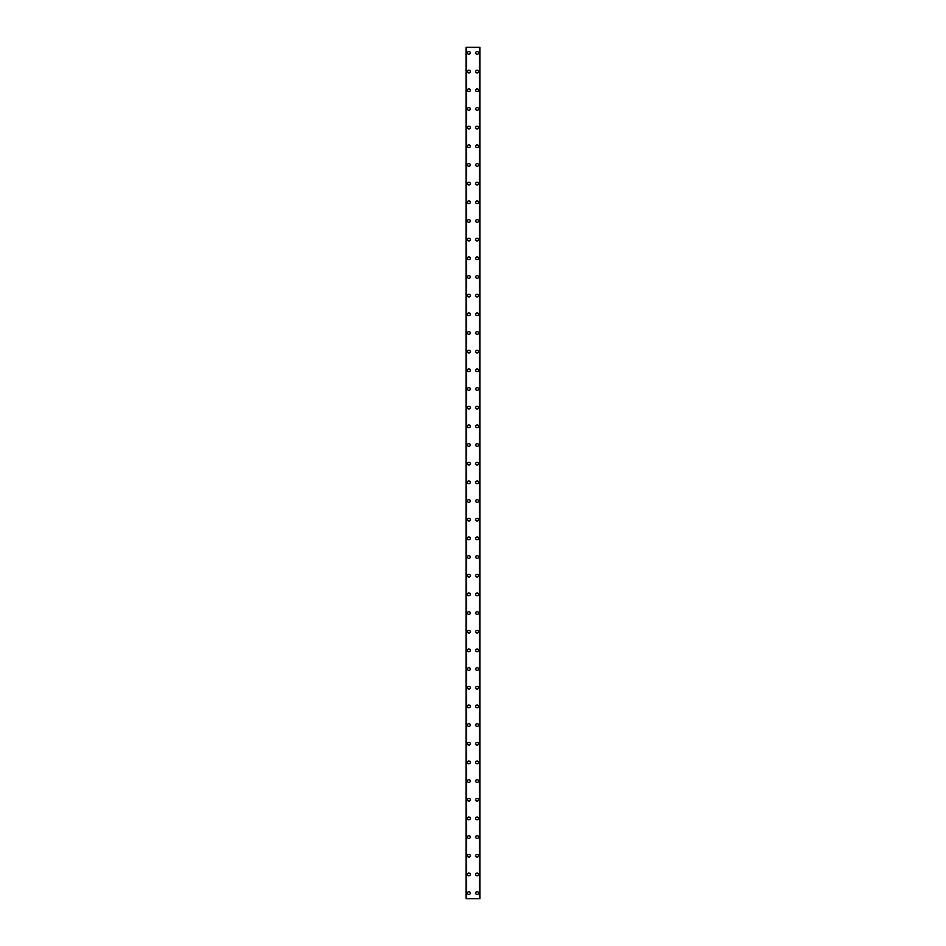 <?xml version="1.0" encoding="UTF-8"?>
<svg xmlns="http://www.w3.org/2000/svg" width="946" height="946" viewBox="0 0 946 946"><rect width="100%" height="100%" fill="white"/><g stroke="black" fill="none" stroke-linecap="round" stroke-linejoin="round"><path stroke-width="1.42" d="M467.49 893.095A1.395 1.395 0 0 1 468.897 891.7A1.395 1.395 0 0 1 470.292 893.095A1.395 1.395 0 0 1 468.897 894.502A1.395 1.395 0 0 1 467.49 893.095M467.49 874.423A1.395 1.395 0 0 1 468.897 873.028A1.395 1.395 0 0 1 470.292 874.423A1.395 1.395 0 0 1 468.897 875.83A1.395 1.395 0 0 1 467.49 874.423M467.49 855.752A1.395 1.395 0 0 1 468.897 854.356A1.395 1.395 0 0 1 470.292 855.752A1.395 1.395 0 0 1 468.897 857.159A1.395 1.395 0 0 1 467.49 855.752M467.49 837.08A1.395 1.395 0 0 1 468.897 835.685A1.395 1.395 0 0 1 470.292 837.08A1.395 1.395 0 0 1 468.897 838.487A1.395 1.395 0 0 1 467.49 837.08M467.49 818.42A1.395 1.395 0 0 1 468.897 817.013A1.395 1.395 0 0 1 470.292 818.42A1.395 1.395 0 0 1 468.897 819.815A1.395 1.395 0 0 1 467.49 818.42M467.49 799.748A1.395 1.395 0 0 1 468.897 798.341A1.395 1.395 0 0 1 470.292 799.748A1.395 1.395 0 0 1 468.897 801.144A1.395 1.395 0 0 1 467.49 799.748M467.49 781.077A1.395 1.395 0 0 1 468.897 779.67A1.395 1.395 0 0 1 470.292 781.077A1.395 1.395 0 0 1 468.897 782.472A1.395 1.395 0 0 1 467.49 781.077M467.49 762.405A1.395 1.395 0 0 1 468.897 760.998A1.395 1.395 0 0 1 470.292 762.405A1.395 1.395 0 0 1 468.897 763.8A1.395 1.395 0 0 1 467.49 762.405M467.49 743.733A1.395 1.395 0 0 1 468.897 742.326A1.395 1.395 0 0 1 470.292 743.733A1.395 1.395 0 0 1 468.897 745.129A1.395 1.395 0 0 1 467.49 743.733M467.49 725.062A1.395 1.395 0 0 1 468.897 723.655A1.395 1.395 0 0 1 470.292 725.062A1.395 1.395 0 0 1 468.897 726.457A1.395 1.395 0 0 1 467.49 725.062M467.49 706.39A1.395 1.395 0 0 1 468.897 704.983A1.395 1.395 0 0 1 470.292 706.39A1.395 1.395 0 0 1 468.897 707.785A1.395 1.395 0 0 1 467.49 706.39M467.49 687.718A1.395 1.395 0 0 1 468.897 686.311A1.395 1.395 0 0 1 470.292 687.718A1.395 1.395 0 0 1 468.897 689.114A1.395 1.395 0 0 1 467.49 687.718M467.49 669.047A1.395 1.395 0 0 1 468.897 667.651A1.395 1.395 0 0 1 470.292 669.047A1.395 1.395 0 0 1 468.897 670.442A1.395 1.395 0 0 1 467.49 669.047M467.49 650.375A1.395 1.395 0 0 1 468.897 648.98A1.395 1.395 0 0 1 470.292 650.375A1.395 1.395 0 0 1 468.897 651.77A1.395 1.395 0 0 1 467.49 650.375M467.49 631.703A1.395 1.395 0 0 1 468.897 630.308A1.395 1.395 0 0 1 470.292 631.703A1.395 1.395 0 0 1 468.897 633.099A1.395 1.395 0 0 1 467.49 631.703M467.49 613.032A1.395 1.395 0 0 1 468.897 611.636A1.395 1.395 0 0 1 470.292 613.032A1.395 1.395 0 0 1 468.897 614.439A1.395 1.395 0 0 1 467.49 613.032M467.49 594.36A1.395 1.395 0 0 1 468.897 592.965A1.395 1.395 0 0 1 470.292 594.36A1.395 1.395 0 0 1 468.897 595.767A1.395 1.395 0 0 1 467.49 594.36M467.49 575.688A1.395 1.395 0 0 1 468.897 574.293A1.395 1.395 0 0 1 470.292 575.688A1.395 1.395 0 0 1 468.897 577.095A1.395 1.395 0 0 1 467.49 575.688M467.49 557.017A1.395 1.395 0 0 1 468.897 555.621A1.395 1.395 0 0 1 470.292 557.017A1.395 1.395 0 0 1 468.897 558.424A1.395 1.395 0 0 1 467.49 557.017M467.49 538.345A1.395 1.395 0 0 1 468.897 536.95A1.395 1.395 0 0 1 470.292 538.345A1.395 1.395 0 0 1 468.897 539.752A1.395 1.395 0 0 1 467.49 538.345M467.49 519.673A1.395 1.395 0 0 1 468.897 518.278A1.395 1.395 0 0 1 470.292 519.673A1.395 1.395 0 0 1 468.897 521.08A1.395 1.395 0 0 1 467.49 519.673M467.49 501.002A1.395 1.395 0 0 1 468.897 499.606A1.395 1.395 0 0 1 470.292 501.002A1.395 1.395 0 0 1 468.897 502.409A1.395 1.395 0 0 1 467.49 501.002M467.49 482.33A1.395 1.395 0 0 1 468.897 480.935A1.395 1.395 0 0 1 470.292 482.33A1.395 1.395 0 0 1 468.897 483.737A1.395 1.395 0 0 1 467.49 482.33M467.49 463.67A1.395 1.395 0 0 1 468.897 462.263A1.395 1.395 0 0 1 470.292 463.67A1.395 1.395 0 0 1 468.897 465.065A1.395 1.395 0 0 1 467.49 463.67M467.49 444.998A1.395 1.395 0 0 1 468.897 443.591A1.395 1.395 0 0 1 470.292 444.998A1.395 1.395 0 0 1 468.897 446.394A1.395 1.395 0 0 1 467.49 444.998M467.49 426.327A1.395 1.395 0 0 1 468.897 424.92A1.395 1.395 0 0 1 470.292 426.327A1.395 1.395 0 0 1 468.897 427.722A1.395 1.395 0 0 1 467.49 426.327M467.49 407.655A1.395 1.395 0 0 1 468.897 406.248A1.395 1.395 0 0 1 470.292 407.655A1.395 1.395 0 0 1 468.897 409.05A1.395 1.395 0 0 1 467.49 407.655M467.49 388.983A1.395 1.395 0 0 1 468.897 387.576A1.395 1.395 0 0 1 470.292 388.983A1.395 1.395 0 0 1 468.897 390.379A1.395 1.395 0 0 1 467.49 388.983M467.49 370.312A1.395 1.395 0 0 1 468.897 368.905A1.395 1.395 0 0 1 470.292 370.312A1.395 1.395 0 0 1 468.897 371.707A1.395 1.395 0 0 1 467.49 370.312M467.49 351.64A1.395 1.395 0 0 1 468.897 350.233A1.395 1.395 0 0 1 470.292 351.64A1.395 1.395 0 0 1 468.897 353.035A1.395 1.395 0 0 1 467.49 351.64M467.49 332.968A1.395 1.395 0 0 1 468.897 331.561A1.395 1.395 0 0 1 470.292 332.968A1.395 1.395 0 0 1 468.897 334.364A1.395 1.395 0 0 1 467.49 332.968M467.49 314.297A1.395 1.395 0 0 1 468.897 312.901A1.395 1.395 0 0 1 470.292 314.297A1.395 1.395 0 0 1 468.897 315.692A1.395 1.395 0 0 1 467.49 314.297M467.49 295.625A1.395 1.395 0 0 1 468.897 294.23A1.395 1.395 0 0 1 470.292 295.625A1.395 1.395 0 0 1 468.897 297.02A1.395 1.395 0 0 1 467.49 295.625M467.49 276.953A1.395 1.395 0 0 1 468.897 275.558A1.395 1.395 0 0 1 470.292 276.953A1.395 1.395 0 0 1 468.897 278.349A1.395 1.395 0 0 1 467.49 276.953M467.49 258.282A1.395 1.395 0 0 1 468.897 256.886A1.395 1.395 0 0 1 470.292 258.282A1.395 1.395 0 0 1 468.897 259.689A1.395 1.395 0 0 1 467.49 258.282M467.49 239.61A1.395 1.395 0 0 1 468.897 238.215A1.395 1.395 0 0 1 470.292 239.61A1.395 1.395 0 0 1 468.897 241.017A1.395 1.395 0 0 1 467.49 239.61M467.49 220.938A1.395 1.395 0 0 1 468.897 219.543A1.395 1.395 0 0 1 470.292 220.938A1.395 1.395 0 0 1 468.897 222.345A1.395 1.395 0 0 1 467.49 220.938M467.49 202.267A1.395 1.395 0 0 1 468.897 200.871A1.395 1.395 0 0 1 470.292 202.267A1.395 1.395 0 0 1 468.897 203.674A1.395 1.395 0 0 1 467.49 202.267M467.49 183.595A1.395 1.395 0 0 1 468.897 182.2A1.395 1.395 0 0 1 470.292 183.595A1.395 1.395 0 0 1 468.897 185.002A1.395 1.395 0 0 1 467.49 183.595M467.49 164.923A1.395 1.395 0 0 1 468.897 163.528A1.395 1.395 0 0 1 470.292 164.923A1.395 1.395 0 0 1 468.897 166.33A1.395 1.395 0 0 1 467.49 164.923M467.49 146.252A1.395 1.395 0 0 1 468.897 144.856A1.395 1.395 0 0 1 470.292 146.252A1.395 1.395 0 0 1 468.897 147.659A1.395 1.395 0 0 1 467.49 146.252M467.49 127.58A1.395 1.395 0 0 1 468.897 126.185A1.395 1.395 0 0 1 470.292 127.58A1.395 1.395 0 0 1 468.897 128.987A1.395 1.395 0 0 1 467.49 127.58M467.49 108.92A1.395 1.395 0 0 1 468.897 107.513A1.395 1.395 0 0 1 470.292 108.92A1.395 1.395 0 0 1 468.897 110.315A1.395 1.395 0 0 1 467.49 108.92M467.49 90.248A1.395 1.395 0 0 1 468.897 88.841A1.395 1.395 0 0 1 470.292 90.248A1.395 1.395 0 0 1 468.897 91.644A1.395 1.395 0 0 1 467.49 90.248M467.49 71.577A1.395 1.395 0 0 1 468.897 70.17A1.395 1.395 0 0 1 470.292 71.577A1.395 1.395 0 0 1 468.897 72.972A1.395 1.395 0 0 1 467.49 71.577M467.49 52.905A1.395 1.395 0 0 1 468.897 51.498A1.395 1.395 0 0 1 470.292 52.905A1.395 1.395 0 0 1 468.897 54.3A1.395 1.395 0 0 1 467.49 52.905M475.708 893.095A1.395 1.395 0 0 1 477.103 891.7A1.395 1.395 0 0 1 478.51 893.095A1.395 1.395 0 0 1 477.103 894.502A1.395 1.395 0 0 1 475.708 893.095M475.708 874.423A1.395 1.395 0 0 1 477.103 873.028A1.395 1.395 0 0 1 478.51 874.423A1.395 1.395 0 0 1 477.103 875.83A1.395 1.395 0 0 1 475.708 874.423M475.708 855.752A1.395 1.395 0 0 1 477.103 854.356A1.395 1.395 0 0 1 478.51 855.752A1.395 1.395 0 0 1 477.103 857.159A1.395 1.395 0 0 1 475.708 855.752M475.708 837.08A1.395 1.395 0 0 1 477.103 835.685A1.395 1.395 0 0 1 478.51 837.08A1.395 1.395 0 0 1 477.103 838.487A1.395 1.395 0 0 1 475.708 837.08M475.708 818.42A1.395 1.395 0 0 1 477.103 817.013A1.395 1.395 0 0 1 478.51 818.42A1.395 1.395 0 0 1 477.103 819.815A1.395 1.395 0 0 1 475.708 818.42M475.708 799.748A1.395 1.395 0 0 1 477.103 798.341A1.395 1.395 0 0 1 478.51 799.748A1.395 1.395 0 0 1 477.103 801.144A1.395 1.395 0 0 1 475.708 799.748M475.708 781.077A1.395 1.395 0 0 1 477.103 779.67A1.395 1.395 0 0 1 478.51 781.077A1.395 1.395 0 0 1 477.103 782.472A1.395 1.395 0 0 1 475.708 781.077M475.708 762.405A1.395 1.395 0 0 1 477.103 760.998A1.395 1.395 0 0 1 478.51 762.405A1.395 1.395 0 0 1 477.103 763.8A1.395 1.395 0 0 1 475.708 762.405M475.708 743.733A1.395 1.395 0 0 1 477.103 742.326A1.395 1.395 0 0 1 478.51 743.733A1.395 1.395 0 0 1 477.103 745.129A1.395 1.395 0 0 1 475.708 743.733M475.708 725.062A1.395 1.395 0 0 1 477.103 723.655A1.395 1.395 0 0 1 478.51 725.062A1.395 1.395 0 0 1 477.103 726.457A1.395 1.395 0 0 1 475.708 725.062M475.708 706.39A1.395 1.395 0 0 1 477.103 704.983A1.395 1.395 0 0 1 478.51 706.39A1.395 1.395 0 0 1 477.103 707.785A1.395 1.395 0 0 1 475.708 706.39M475.708 687.718A1.395 1.395 0 0 1 477.103 686.311A1.395 1.395 0 0 1 478.51 687.718A1.395 1.395 0 0 1 477.103 689.114A1.395 1.395 0 0 1 475.708 687.718M475.708 669.047A1.395 1.395 0 0 1 477.103 667.651A1.395 1.395 0 0 1 478.51 669.047A1.395 1.395 0 0 1 477.103 670.442A1.395 1.395 0 0 1 475.708 669.047M475.708 650.375A1.395 1.395 0 0 1 477.103 648.98A1.395 1.395 0 0 1 478.51 650.375A1.395 1.395 0 0 1 477.103 651.77A1.395 1.395 0 0 1 475.708 650.375M475.708 631.703A1.395 1.395 0 0 1 477.103 630.308A1.395 1.395 0 0 1 478.51 631.703A1.395 1.395 0 0 1 477.103 633.099A1.395 1.395 0 0 1 475.708 631.703M475.708 613.032A1.395 1.395 0 0 1 477.103 611.636A1.395 1.395 0 0 1 478.51 613.032A1.395 1.395 0 0 1 477.103 614.439A1.395 1.395 0 0 1 475.708 613.032M475.708 594.36A1.395 1.395 0 0 1 477.103 592.965A1.395 1.395 0 0 1 478.51 594.36A1.395 1.395 0 0 1 477.103 595.767A1.395 1.395 0 0 1 475.708 594.36M475.708 575.688A1.395 1.395 0 0 1 477.103 574.293A1.395 1.395 0 0 1 478.51 575.688A1.395 1.395 0 0 1 477.103 577.095A1.395 1.395 0 0 1 475.708 575.688M475.708 557.017A1.395 1.395 0 0 1 477.103 555.621A1.395 1.395 0 0 1 478.51 557.017A1.395 1.395 0 0 1 477.103 558.424A1.395 1.395 0 0 1 475.708 557.017M475.708 538.345A1.395 1.395 0 0 1 477.103 536.95A1.395 1.395 0 0 1 478.51 538.345A1.395 1.395 0 0 1 477.103 539.752A1.395 1.395 0 0 1 475.708 538.345M475.708 519.673A1.395 1.395 0 0 1 477.103 518.278A1.395 1.395 0 0 1 478.51 519.673A1.395 1.395 0 0 1 477.103 521.08A1.395 1.395 0 0 1 475.708 519.673M475.708 501.002A1.395 1.395 0 0 1 477.103 499.606A1.395 1.395 0 0 1 478.51 501.002A1.395 1.395 0 0 1 477.103 502.409A1.395 1.395 0 0 1 475.708 501.002M475.708 482.33A1.395 1.395 0 0 1 477.103 480.935A1.395 1.395 0 0 1 478.51 482.33A1.395 1.395 0 0 1 477.103 483.737A1.395 1.395 0 0 1 475.708 482.33M475.708 463.67A1.395 1.395 0 0 1 477.103 462.263A1.395 1.395 0 0 1 478.51 463.67A1.395 1.395 0 0 1 477.103 465.065A1.395 1.395 0 0 1 475.708 463.67M475.708 444.998A1.395 1.395 0 0 1 477.103 443.591A1.395 1.395 0 0 1 478.51 444.998A1.395 1.395 0 0 1 477.103 446.394A1.395 1.395 0 0 1 475.708 444.998M475.708 426.327A1.395 1.395 0 0 1 477.103 424.92A1.395 1.395 0 0 1 478.51 426.327A1.395 1.395 0 0 1 477.103 427.722A1.395 1.395 0 0 1 475.708 426.327M475.708 407.655A1.395 1.395 0 0 1 477.103 406.248A1.395 1.395 0 0 1 478.51 407.655A1.395 1.395 0 0 1 477.103 409.05A1.395 1.395 0 0 1 475.708 407.655M475.708 388.983A1.395 1.395 0 0 1 477.103 387.576A1.395 1.395 0 0 1 478.51 388.983A1.395 1.395 0 0 1 477.103 390.379A1.395 1.395 0 0 1 475.708 388.983M475.708 370.312A1.395 1.395 0 0 1 477.103 368.905A1.395 1.395 0 0 1 478.51 370.312A1.395 1.395 0 0 1 477.103 371.707A1.395 1.395 0 0 1 475.708 370.312M475.708 351.64A1.395 1.395 0 0 1 477.103 350.233A1.395 1.395 0 0 1 478.51 351.64A1.395 1.395 0 0 1 477.103 353.035A1.395 1.395 0 0 1 475.708 351.64M475.708 332.968A1.395 1.395 0 0 1 477.103 331.561A1.395 1.395 0 0 1 478.51 332.968A1.395 1.395 0 0 1 477.103 334.364A1.395 1.395 0 0 1 475.708 332.968M475.708 314.297A1.395 1.395 0 0 1 477.103 312.901A1.395 1.395 0 0 1 478.51 314.297A1.395 1.395 0 0 1 477.103 315.692A1.395 1.395 0 0 1 475.708 314.297M475.708 295.625A1.395 1.395 0 0 1 477.103 294.23A1.395 1.395 0 0 1 478.51 295.625A1.395 1.395 0 0 1 477.103 297.02A1.395 1.395 0 0 1 475.708 295.625M475.708 276.953A1.395 1.395 0 0 1 477.103 275.558A1.395 1.395 0 0 1 478.51 276.953A1.395 1.395 0 0 1 477.103 278.349A1.395 1.395 0 0 1 475.708 276.953M475.708 258.282A1.395 1.395 0 0 1 477.103 256.886A1.395 1.395 0 0 1 478.51 258.282A1.395 1.395 0 0 1 477.103 259.689A1.395 1.395 0 0 1 475.708 258.282M475.708 239.61A1.395 1.395 0 0 1 477.103 238.215A1.395 1.395 0 0 1 478.51 239.61A1.395 1.395 0 0 1 477.103 241.017A1.395 1.395 0 0 1 475.708 239.61M475.708 220.938A1.395 1.395 0 0 1 477.103 219.543A1.395 1.395 0 0 1 478.51 220.938A1.395 1.395 0 0 1 477.103 222.345A1.395 1.395 0 0 1 475.708 220.938M475.708 202.267A1.395 1.395 0 0 1 477.103 200.871A1.395 1.395 0 0 1 478.51 202.267A1.395 1.395 0 0 1 477.103 203.674A1.395 1.395 0 0 1 475.708 202.267M475.708 183.595A1.395 1.395 0 0 1 477.103 182.2A1.395 1.395 0 0 1 478.51 183.595A1.395 1.395 0 0 1 477.103 185.002A1.395 1.395 0 0 1 475.708 183.595M475.708 164.923A1.395 1.395 0 0 1 477.103 163.528A1.395 1.395 0 0 1 478.51 164.923A1.395 1.395 0 0 1 477.103 166.33A1.395 1.395 0 0 1 475.708 164.923M475.708 146.252A1.395 1.395 0 0 1 477.103 144.856A1.395 1.395 0 0 1 478.51 146.252A1.395 1.395 0 0 1 477.103 147.659A1.395 1.395 0 0 1 475.708 146.252M475.708 127.58A1.395 1.395 0 0 1 477.103 126.185A1.395 1.395 0 0 1 478.51 127.58A1.395 1.395 0 0 1 477.103 128.987A1.395 1.395 0 0 1 475.708 127.58M475.708 108.92A1.395 1.395 0 0 1 477.103 107.513A1.395 1.395 0 0 1 478.51 108.92A1.395 1.395 0 0 1 477.103 110.315A1.395 1.395 0 0 1 475.708 108.92M475.708 90.248A1.395 1.395 0 0 1 477.103 88.841A1.395 1.395 0 0 1 478.51 90.248A1.395 1.395 0 0 1 477.103 91.644A1.395 1.395 0 0 1 475.708 90.248M475.708 71.577A1.395 1.395 0 0 1 477.103 70.17A1.395 1.395 0 0 1 478.51 71.577A1.395 1.395 0 0 1 477.103 72.972A1.395 1.395 0 0 1 475.708 71.577M475.708 52.905A1.395 1.395 0 0 1 477.103 51.498A1.395 1.395 0 0 1 478.51 52.905A1.395 1.395 0 0 1 477.103 54.3A1.395 1.395 0 0 1 475.708 52.905M479.823 47.3L466.094 47.3L466.094 898.7L479.906 898.7L479.906 47.3L479.823 898.7M479.48 898.7L479.48 47.3L479.504 898.7M466.496 898.7L466.496 47.3L466.52 898.7M466.094 47.3L466.094 898.7L466.094 47.3M466.626 47.3L466.626 898.7M479.374 47.3L479.374 898.7M479.906 47.3L479.906 898.7L479.906 47.3M466.177 47.3L466.177 898.7"/></g></svg>

